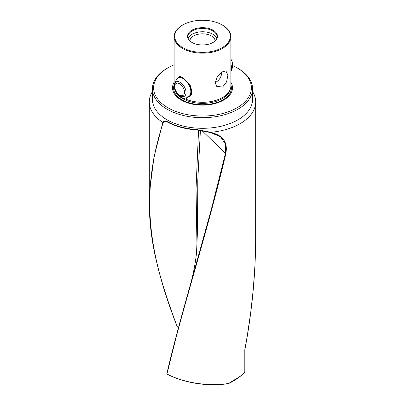 <?xml version="1.0" encoding="UTF-8"?>
<svg xmlns="http://www.w3.org/2000/svg" width="405" height="405" viewBox="0 0 405 405"><rect width="100%" height="100%" fill="white"/><g stroke="black" fill="none" stroke-linecap="round" stroke-linejoin="round"><path stroke-width="0.61" d="M166.242 121.303L166.085 120.953L166.242 121.303L166.085 120.953L163.595 121.662L162.775 122.391A53.202 30.714 180 0 1 149.298 101.959A53.202 30.714 180 0 1 152.432 91.576M222.573 25.186L222.573 25.186A28.385 16.387 180 0 1 230.885 36.774A28.385 16.387 180 0 1 222.573 48.362A28.385 16.387 0 0 1 182.427 48.362A28.385 16.387 0 0 1 174.115 36.774A28.385 16.387 0 0 1 182.427 25.186L182.827 24.953A27.818 16.063 180 0 1 222.173 24.953L222.573 25.186L222.173 24.953A27.818 16.063 0 0 1 222.173 47.668A27.818 16.063 0 0 1 182.827 47.668A27.818 16.063 180 0 1 182.827 24.953M222.573 71.796L225.894 70.885L227.888 75.183L226.582 81.891L222.573 87.095L216.523 86.265L215.192 82.514L217.52 76.403L222.573 71.796M176.215 79.836L179.516 76.282L182.427 77.411L190.213 85.156L191.535 94.699L185.596 99.068A28.385 16.387 180 0 0 222.573 97.489A28.385 16.387 0 0 0 230.369 89.004A28.385 16.387 0 0 0 230.885 85.9L230.885 36.774M230.885 82.24A29.98 17.309 0 0 1 218.341 102.511A29.98 17.309 0 0 1 181.298 100.055A29.98 17.309 180 0 1 174.115 82.24M185.596 99.068L182.574 98.035L179.724 95.691M178.473 77.416A11.036 6.374 60 0 1 178.995 77.051A11.036 6.374 60 0 1 180.605 76.55M215.116 40.976A12.616 7.285 180 0 0 211.42 35.954A12.616 7.285 0 0 0 197.772 34.349A12.616 7.285 0 0 0 189.884 40.976M221.56 72.444A7.098 4.096 -60 0 1 221.591 73.087A7.098 4.096 120 0 1 215.192 82.352M188.198 38.521A14.585 8.419 180 0 1 198.273 32.116A14.585 8.419 180 0 1 212.812 34.217A14.585 8.419 0 0 1 216.802 38.521M213.091 30.198A14.98 8.647 0 0 0 194.005 29.19A14.98 8.647 0 0 0 188.826 39.842A14.98 8.647 0 0 0 191.909 42.429A14.98 8.647 0 0 0 216.174 39.842A14.98 8.647 0 0 0 213.091 30.198M189.013 40.075A14.585 8.419 180 0 1 187.915 36.87A14.585 8.419 180 0 1 196.916 29.089A14.585 8.419 180 0 1 212.812 30.917A14.585 8.419 0 0 1 217.085 36.87A14.585 8.419 0 0 1 215.986 40.075M252.568 88.781L252.568 99.402A50.068 28.907 180 0 1 237.902 119.84A50.068 28.907 180 0 1 167.098 119.84A50.068 28.907 0 0 1 152.432 99.402L152.432 88.781A50.068 28.907 0 0 0 167.098 109.218A50.068 28.907 180 0 0 221.662 115.486A50.068 28.907 180 0 0 252.568 88.781A50.068 28.907 180 0 0 237.902 68.339L237.067 67.858A48.883 28.223 180 0 1 237.067 107.77A48.883 28.223 180 0 1 167.933 107.77A48.883 28.223 180 0 1 167.933 67.858A48.883 28.223 180 0 1 174.115 64.835M166.085 120.953A51.106 29.504 0 0 0 196.992 129.585L210.934 132.288A53.202 30.714 180 0 0 240.119 123.682A53.202 30.714 0 0 0 255.702 101.959A53.202 30.714 0 0 0 252.568 91.576M228.673 383.419L228.673 383.419C209.618 386.805 183.45 382.892 166.941 373.962L167.113 374.099C183.541 382.988 209.582 386.886 228.526 383.53L240.119 376.356L244.807 372.246L244.807 349.748L247.278 335.841L250.695 312.706L253.221 289.777L254.953 265.341L255.651 243.385L255.702 101.959M210.934 132.288L210.808 132.627M201.817 130.466L225.484 153.318L211.116 210.185L179.319 324.602L166.941 373.962C182.539 307.172 206.985 234.039 225.874 153.434C227.929 142.12 222.841 135.113 210.605 132.41L197.017 129.894L196.992 129.585L197.017 129.894M166.04 121.292L163.909 121.981L163.19 122.624L162.83 122.442L153.971 157.186L149.617 191.408L149.298 203.33C149.349 222.446 151.774 241.937 156.583 261.802C161.56 282.538 167.938 301.796 177.228 326.714M162.931 122.771L162.673 122.325M163.19 122.624C140.211 192.669 147.774 251.419 177.269 326.774L178.438 327.842M232.91 65.716A48.883 28.223 180 0 1 237.067 67.858L237.902 68.339M167.933 67.858L167.098 68.339A50.068 28.907 0 0 0 152.432 88.781M189.454 96.441A11.036 6.374 -120 0 0 190.036 96.167A11.036 6.374 -120 0 0 191.671 94.335M176.099 91.92A28.385 16.387 180 0 1 174.631 89.004A28.385 16.387 180 0 1 174.115 85.9L174.115 36.774M200.414 130.273L197.792 180.012L197.544 229.878M177.269 326.774L177.324 326.314L177.269 326.774M198.556 130.076L196.035 188.674L197.002 247.536M210.539 132.531L220.502 136.829L225.382 143.957L225.484 153.318L225.874 153.434M166.025 121.222L163.909 121.981L163.595 121.662M166.926 373.648L167.113 374.099M230.369 89.004L229.934 90.315A27.94 16.129 180 0 1 210.686 102.683A27.94 16.129 180 0 1 182.746 98.668A27.94 16.129 180 0 1 175.066 90.315L174.631 89.004M230.885 84.898A28.902 16.686 180 0 1 216.042 102.794A28.902 16.686 180 0 1 182.063 99.848A28.902 16.686 180 0 1 174.115 84.898M185.672 89.935A8.297 4.789 -120 0 0 180.2 82.357A8.297 4.789 -120 0 0 174.692 83.536L174.611 88.523C176.059 92.998 178.61 95.707 182.265 96.653A8.297 4.789 -120 0 0 185.672 89.935M184.209 90.123A6.931 4.004 -120 0 0 177.911 83.147A6.931 4.004 -120 0 0 175.021 88.751A6.931 4.004 -120 0 0 181.319 95.727A6.931 4.004 -120 0 0 184.209 90.123M190.558 95.803L189.251 96.557L185.92 97.154A10.773 6.217 -120 0 0 190.345 88.432A10.773 6.217 -120 0 0 183.242 78.595A10.773 6.217 -120 0 0 176.089 80.119L174.692 83.536M189.251 96.557A10.986 6.343 -120 0 0 191.044 88.133A10.986 6.343 -120 0 0 188.664 82.919M182.584 77.502A10.986 6.343 -120 0 0 178.271 77.532L176.089 80.119M230.885 58.968L232.566 62.674L232.485 67.66L231.088 71.072A10.773 6.217 -120 0 0 231.118 64.896A10.773 6.217 -120 0 0 230.885 64.117M232.485 67.66A8.297 4.789 -120 0 0 232.505 62.902A8.297 4.789 -120 0 0 230.885 59.236M230.885 70.926A10.986 6.343 -120 0 0 230.885 66M165.098 121.303L166.085 121.318C174.677 126.254 184.979 129.134 196.997 129.954L210.514 132.546C214.868 133.539 218.199 134.966 220.502 136.829L220.462 136.794M149.298 203.315L149.298 101.959M190.32 284.897C193.327 274.231 195.402 263.437 196.547 252.523L197.539 229.797M190.299 284.958C181.693 315.434 173.097 346.731 166.845 373.754A0.314 0.314 0 0 0 167.007 374.104C183.678 382.836 208.074 386.993 228.612 383.56C234.966 380.472 240.347 376.736 244.777 372.357L244.777 372.357A0.314 0.314 0 0 0 244.873 372.134L244.873 349.662C248.057 332.804 250.589 315.48 252.462 297.695C254.608 277.142 255.687 256.481 255.702 235.71M179.577 76.778L178.271 77.532M231.088 71.072L230.885 71.523M182.265 96.653L185.92 97.154"/></g></svg>
